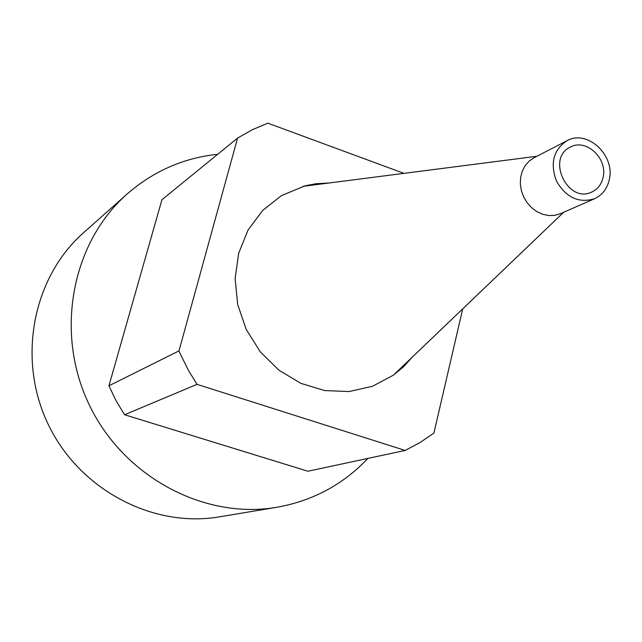 <?xml version="1.0" encoding="UTF-8"?>
<svg xmlns="http://www.w3.org/2000/svg" width="642" height="642" viewBox="0 0 642 642"><rect width="100%" height="100%" fill="white"/><g stroke="black" fill="none" stroke-linecap="round" stroke-linejoin="round"><path stroke-width="0.96" d="M329.089 182.986L316.041 183.724L305.078 185.819L281.445 195.609L262.65 210.456L248.069 230.029L238.68 253.197L235.124 278.556L237.692 304.533L246.255 329.49L260.283 351.832L278.877 370.153L300.833 383.33L324.756 390.585L349.144 391.548L372.504 386.259L393.466 375.129L403.489 366.815L412.268 357.137M403.946 173.356L267.818 123.16L252.314 129.74L237.588 138.054L178.99 350.877L180.049 353.381L188.483 370.458L197.014 384.349L405.15 450.443L420.028 442.555L433.904 433.077L462.73 308.858M178.99 350.877L108.931 385.786L161.92 199.774L237.588 138.054M405.15 450.443L307.911 471.236L124.556 414.74L116.017 400.656L108.931 385.786M197.014 384.349L124.556 414.74M367.858 458.412C343.189 484.541 312.831 500.832 276.782 507.3C204.365 519.787 123.545 477.038 89.118 404.548C54.369 332.203 71.912 242.467 127.14 193.996C153.478 171.117 183.668 157.884 217.694 154.281M276.782 507.3L219.387 516.842C152.836 528.286 79.239 489.686 48.102 424.137C16.676 358.717 32.919 277.216 83.645 232.637L127.14 193.996M609.242 179.848C615.574 155.444 587.181 128.994 566.942 140.734C553.348 149.891 549.889 163.405 556.55 181.285C566.268 197.704 578.956 203.506 594.62 198.683C602.276 195.072 607.155 188.796 609.242 179.848M603.063 177.489C607.982 158.614 586.074 138.11 570.393 147.082C545.828 158.101 567.841 204.188 591.852 192.006C597.71 189.205 601.45 184.366 603.063 177.489M566.942 140.734L533.935 157.796L529.072 161.15L525.108 165.676L522.243 171.157L520.622 177.336L520.325 183.917L521.36 190.57L523.695 196.974L527.21 202.816L531.728 207.807L537.033 211.708L542.867 214.332L548.926 215.552L554.937 215.311L560.602 213.634L594.62 198.683M536.897 156.271L303.281 186.3M563.652 212.293L393.466 375.129"/></g></svg>
